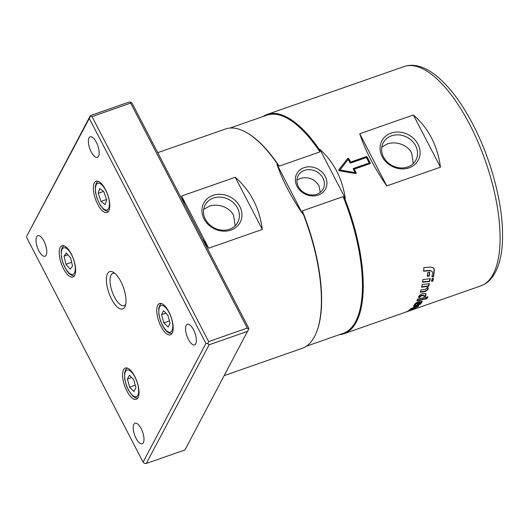<?xml version="1.0" encoding="UTF-8"?>
<svg xmlns="http://www.w3.org/2000/svg" width="529" height="529" viewBox="0 0 529 529"><rect width="100%" height="100%" fill="white"/><g stroke="black" fill="none" stroke-linecap="round" stroke-linejoin="round"><path stroke-width="0.79" d="M114.839 273.348A17.1 6.712 -109.3 0 0 112.869 273.328A17.1 6.712 -109.3 0 0 114.482 297.073A17.1 6.712 -109.3 0 0 124.15 305.61A17.1 6.712 -109.3 0 0 125.684 304.367M120.843 281.488A19.778 7.763 70.7 0 1 125.214 306.066A19.778 7.763 70.7 0 1 111.533 299.077A19.778 7.763 70.7 0 1 106.428 278.214A19.778 7.763 70.7 0 1 113.411 272.309A19.778 7.763 70.7 0 1 120.843 281.488M96.338 142.241A10.878 4.272 70.7 0 1 97.362 157.344A10.878 4.272 70.7 0 1 91.213 151.916A10.878 4.272 70.7 0 1 90.188 136.813A10.878 4.272 70.7 0 1 96.338 142.241M193.528 329.746A10.878 4.272 70.7 0 1 194.553 344.848A10.878 4.272 70.7 0 1 188.403 339.413A10.878 4.272 70.7 0 1 187.378 324.31A10.878 4.272 70.7 0 1 193.528 329.746M141.157 428.649A10.878 4.272 70.7 0 1 142.189 443.752A10.878 4.272 70.7 0 1 136.039 438.316A10.878 4.272 70.7 0 1 135.007 423.213A10.878 4.272 70.7 0 1 141.157 428.649M43.967 241.151A10.878 4.272 70.7 0 1 44.998 256.254A10.878 4.272 70.7 0 1 38.848 250.819A10.878 4.272 70.7 0 1 37.817 235.716A10.878 4.272 70.7 0 1 43.967 241.151M71.322 254.032A16.564 6.5 70.7 0 1 72.89 277.031A16.564 6.5 70.7 0 1 63.52 268.758A16.564 6.5 70.7 0 1 61.953 245.76A16.564 6.5 70.7 0 1 71.322 254.032M123.568 369.705A16.564 6.5 70.7 0 1 125.333 368.032A16.564 6.5 70.7 0 1 135.893 378.837A16.564 6.5 70.7 0 1 138.036 397.623A16.564 6.5 70.7 0 1 136.264 399.302A16.564 6.5 70.7 0 1 125.704 388.491A16.564 6.5 70.7 0 1 123.568 369.705M161.054 326.532A16.564 6.5 70.7 0 1 159.487 303.534A16.564 6.5 70.7 0 1 168.85 311.806A16.564 6.5 70.7 0 1 170.417 334.804A16.564 6.5 70.7 0 1 161.054 326.532M108.809 210.859A16.564 6.5 70.7 0 1 107.037 212.532A16.564 6.5 70.7 0 1 96.476 201.728A16.564 6.5 70.7 0 1 94.334 182.941A16.564 6.5 70.7 0 1 96.106 181.262A16.564 6.5 70.7 0 1 106.666 192.073A16.564 6.5 70.7 0 1 108.809 210.859M263.012 116.525A116.188 45.613 70.7 0 1 267.244 114.39A116.188 45.613 70.7 0 1 319.344 149.522L319.88 149.337C333.786 162.019 342.27 178.379 345.318 198.415L344.782 198.606L343.123 196.623L302.343 210.879L302.932 213.233A116.188 45.613 70.7 0 1 316.792 331.458A116.188 45.613 70.7 0 1 314.49 336.616A116.188 45.613 70.7 0 1 302.079 348.373L224.329 375.557M322.921 178.028A14.144 12.227 27.9 0 0 310.384 169.716A14.144 12.227 27.9 0 0 298.138 175.701A14.144 12.227 27.9 0 0 298.356 186.611A14.144 12.227 27.9 0 0 310.893 194.923A14.144 12.227 27.9 0 0 323.14 188.939A14.144 12.227 27.9 0 0 322.921 178.028M296.908 180.184L300.194 178.452C308.103 176.395 314.345 178.776 318.908 185.606L320.276 192.358M297.02 186.314A16.26 14.058 -152.1 0 1 304.036 167.673A16.26 14.058 -152.1 0 1 325.256 176.441A16.26 14.058 -152.1 0 1 318.24 195.089A16.26 14.058 -152.1 0 1 297.02 186.314M204.075 218.986A20.591 17.801 -152.1 0 1 212.956 195.38A20.591 17.801 -152.1 0 1 239.835 206.489A20.591 17.801 -152.1 0 1 230.948 230.095A20.591 17.801 -152.1 0 1 204.075 218.986M237.501 208.069A18.475 15.969 27.9 0 0 221.122 197.211A18.475 15.969 27.9 0 0 205.126 205.034A18.475 15.969 27.9 0 0 205.411 219.29A18.475 15.969 27.9 0 0 221.79 230.148A18.475 15.969 27.9 0 0 237.786 222.325A18.475 15.969 27.9 0 0 237.501 208.069M203.672 209.424L209.054 206.284C217.525 203.103 229.5 206.998 233.606 215.429L235.154 225.823M382.209 156.71A20.591 17.801 -152.1 0 1 391.09 133.103A20.591 17.801 -152.1 0 1 417.97 144.212A20.591 17.801 -152.1 0 1 409.082 167.819A20.591 17.801 -152.1 0 1 382.209 156.71M415.635 145.792A18.475 15.969 27.9 0 0 399.256 134.935A18.475 15.969 27.9 0 0 383.261 142.757A18.475 15.969 27.9 0 0 383.545 157.014A18.475 15.969 27.9 0 0 399.924 167.872A18.475 15.969 27.9 0 0 415.92 160.049A18.475 15.969 27.9 0 0 415.635 145.792M381.806 147.148L387.188 144.007C395.659 140.826 407.634 144.721 411.741 153.152L413.288 163.547M425.898 293.661L424.741 297.562L427.782 296.948A116.188 45.613 70.7 0 1 427.743 297.02A116.188 45.613 70.7 0 1 426.784 298.72L416.938 300.796A116.188 45.613 -109.3 0 0 417.877 298.905L423.471 297.814A116.188 45.613 -109.3 0 0 424.318 296.009L424.113 295.208M344.782 198.606A116.188 45.613 70.7 0 1 356.341 321.982A116.188 45.613 70.7 0 1 343.929 333.739A116.188 45.613 70.7 0 1 339.294 334.712M405.65 312.163L407.852 311.396A116.188 45.613 -109.3 0 0 408.11 311.303L406.199 311.965A116.188 45.613 70.7 0 1 405.65 312.163A116.188 45.613 70.7 0 1 405.531 312.203L405.221 312.295A116.188 45.613 -109.3 0 0 406.358 311.799L409.902 310.649A116.188 45.613 70.7 0 1 408.957 311.006A116.188 45.613 70.7 0 1 408.243 311.244L408.077 310.781M410.2 310.497L409.863 310.549M410.729 310.384L410.405 310.497A116.188 45.613 -109.3 0 0 411.807 309.921L412.375 309.809A116.188 45.613 70.7 0 1 412.005 309.941A116.188 45.613 70.7 0 1 411.099 310.232M411.912 309.888L412.356 309.756M408.11 311.303L407.608 311.29M420.443 302.952L417.5 303.21L415.734 304.175A116.188 45.613 70.7 0 1 415.192 304.909L415.801 305.16A116.188 45.613 70.7 0 1 414.643 306.489C413.526 306.668 413.215 306.436 413.704 305.782A116.188 45.613 -109.3 0 0 415.47 303.315L418.538 301.563L420.224 301.193L422.221 301.365L422.049 302.026A116.188 45.613 70.7 0 1 420.33 304.182L415.84 306.205A116.188 45.613 -109.3 0 0 417.844 303.831L418.591 303.653A116.188 45.613 70.7 0 1 417.784 304.664L419.834 303.739A116.188 45.613 -109.3 0 0 420.443 302.952L420.304 302.284M420.238 302.515L417.295 302.78L415.529 303.745L414.994 304.473L415.801 305.16M413.493 306.357L413.704 305.782M415.622 308.209A116.188 45.613 70.7 0 1 414.233 308.989L408.851 310.358A116.188 45.613 -109.3 0 0 411.145 308.533L418.849 305.709A116.188 45.613 70.7 0 1 417.54 306.846L411 309.22L415.622 308.209M418.492 296.564L419.385 297.245L419.722 296.465L421.415 295.354L423.187 295.037L424.093 295.605M416.72 300.379L426.572 298.296L427.564 296.531M419.385 297.245L418.717 296.967A116.188 45.613 -109.3 0 0 419.226 295.665L422.155 293.661L423.894 293.37L426.043 293.84L426.017 294.785A116.188 45.613 70.7 0 1 424.741 297.562M418.704 297.43L418.717 296.967M424.318 296.009L423.412 295.433L421.639 295.751L419.947 296.868A116.188 45.613 70.7 0 1 419.609 297.648M426.572 298.296L426.784 298.72M423.438 270.921L429.965 270.392L432.014 271.225M431.809 276.488L433.416 276.323L434.078 269.816L433.601 267.958M423.808 267.588L430.877 267.092L433.727 268.097L434.322 270.121A116.188 45.613 70.7 0 1 433.661 276.647L432.054 276.819A116.188 45.613 -109.3 0 0 432.504 272.686L432.147 271.364L430.209 270.696L423.683 271.212A116.188 45.613 -109.3 0 0 423.808 267.588M414.994 304.473L415.596 304.724L414.445 306.046L413.519 306.073M417.923 303.811L417.784 304.664M422.036 301.186L420.132 303.739L416.449 305.544M414.445 306.046L414.643 306.489M410.815 308.771L417.652 306.152M409.849 309.63L413.228 308.764M414.075 308.572L414.233 308.989M410.835 308.817L411 309.22M417.355 306.397L417.54 306.846M420.138 291.889L425.118 291.109L427.597 289.343L428.021 287.538M421.031 289.899L425.422 289.264L427.055 288.054A116.188 45.613 -109.3 0 0 427.247 287.326L428.226 288.351A116.188 45.613 70.7 0 1 427.829 289.72L425.349 291.492L420.37 292.272A116.188 45.613 -109.3 0 0 421.031 289.899M428.173 287.703L428.226 288.351L427.994 287.974M421.441 286.83L428.543 285.872L429.105 283.359M422.195 284.595L429.343 283.709A116.188 45.613 70.7 0 1 428.774 286.235L421.679 287.187A116.188 45.613 -109.3 0 0 422.195 284.595M428.543 285.872L428.774 286.235M429.965 278.406L429.535 281.111L422.347 281.944M429.535 281.111L429.773 281.454L422.585 282.281A116.188 45.613 -109.3 0 0 422.975 279.497L430.203 278.737A116.188 45.613 70.7 0 1 429.773 281.454M429.323 272.091L428.986 275.688L427.101 275.873M429.231 276.012L427.346 276.191A116.188 45.613 -109.3 0 0 427.663 272.554L429.568 272.395A116.188 45.613 70.7 0 1 429.231 276.012L428.986 275.688M431.393 280.886L432.715 280.727L433.172 278.049M431.631 281.236A116.188 45.613 -109.3 0 0 432.074 278.532L433.41 278.386A116.188 45.613 70.7 0 1 432.953 281.078L431.631 281.236M432.715 280.727L432.953 281.078M413.387 114.985C428.556 128.216 437.576 145.614 440.445 167.177L386.785 185.937C374.241 167.753 365.222 150.355 359.733 133.744L413.387 114.985L440.445 167.177M339.023 170.715L338.653 169.994L347.798 158.31L348.637 158.429A116.188 45.613 70.7 0 1 350.641 162.072L366.385 156.564L367.033 156.822A116.188 45.613 70.7 0 1 370.274 163.077L370.055 163.646L354.311 169.154A116.188 45.613 70.7 0 1 356.196 173.016L355.733 173.618L339.023 170.715M356.136 173.492A0.496 0.43 27.9 0 0 356.096 173.201L355.733 173.618M161.563 314.689L163.487 310.708L167.733 314.887L170.054 323.047L168.129 327.028L163.884 322.849L161.563 314.689L165.967 313.148M169.445 320.905L163.884 322.849M98.249 193.336L99.683 188.489L103.863 191.756L106.613 199.863L105.178 204.71L100.999 201.443L98.249 193.336L103.525 191.491M106.494 199.519L100.999 201.443M370.115 163.375L366.875 157.126A0.496 0.43 27.9 0 0 366.227 156.862L350.482 162.37L348.538 158.614A0.496 0.43 27.9 0 0 347.705 158.482L338.573 170.199M369.202 162.952A116.188 45.613 -109.3 0 0 366.399 157.536L350.648 163.038L350 162.78A116.188 45.613 -109.3 0 0 348.168 159.427L339.737 170.305L354.979 172.566A116.188 45.613 -109.3 0 0 353.24 169.029L353.458 168.46L369.202 162.952L353.293 168.764A0.496 0.43 -152.1 0 0 353.187 168.817M354.311 169.154L356.096 173.201M339.909 169.974L354.979 172.566M302.932 213.233L302.396 213.425C290.805 196.371 282.321 180.012 276.958 164.34L277.494 164.155L279.153 166.139L319.933 151.883L319.344 149.522M157.741 152.676L225.394 129.023A116.188 45.613 70.7 0 1 247.44 133.09A116.188 45.613 70.7 0 1 277.494 164.155M184.859 204.988L181.599 196.021L235.253 177.261C250.422 190.493 259.441 207.89 262.311 229.454L208.651 248.213L202.257 238.546M386.785 185.937L359.733 133.744M345.318 198.415L319.88 149.337M302.396 213.425L276.958 164.34M262.311 229.454L235.253 177.261M208.651 248.213L181.599 196.021M343.123 196.623A115.567 45.368 70.7 0 1 343.189 333.349L306.311 346.237M230.029 128.058L266.914 115.163A115.567 45.368 70.7 0 1 319.933 151.883M302.343 210.879A115.567 45.368 70.7 0 1 317.043 330.777L316.792 331.458M247.44 133.09L248.061 133.467A115.567 45.368 70.7 0 1 279.153 166.139M248.604 329.303L248.848 328.43L132.217 103.433L130.894 102.216L130.65 103.082L247.281 328.086L248.604 329.303L184.938 449.954L146.302 463.457L209.147 344.769L207.824 343.559L208.651 341.589L92.02 116.592L90.115 116.473L89.295 118.436L205.92 343.44L207.824 343.559M205.92 343.44L143.081 462.121L144.404 463.338L146.302 463.457M90.115 116.473L90.36 115.606L128.99 102.097L130.894 102.216M90.36 115.606L26.695 236.258L89.295 118.436M247.281 328.086L208.651 341.589M209.147 344.769L247.777 331.266M143.081 462.121L26.45 237.124M92.02 116.592L130.65 103.082M70.615 257.934L72.519 266.027L70.185 269.188L65.946 264.255L64.035 256.162L66.37 253.001L70.615 257.934M67.924 254.806L64.035 256.162M71.633 262.265L65.946 264.255M133.672 379.558L135.907 387.711L133.89 391.52L129.645 387.175L127.41 379.022L129.426 375.213L133.672 379.558M131.688 377.521L127.41 379.022M135.226 385.218L129.645 387.175M134.974 377.104A14.091 5.535 70.7 0 1 137.811 395.242A14.091 5.535 70.7 0 1 128.342 389.628A14.091 5.535 70.7 0 1 125.505 371.49A14.091 5.535 70.7 0 1 134.974 377.104M72.123 255.891A14.091 5.535 70.7 0 1 74.12 273.473A14.091 5.535 70.7 0 1 64.439 266.299A14.091 5.535 70.7 0 1 62.435 248.716A14.091 5.535 70.7 0 1 72.123 255.891M469.752 124.586A116.188 45.613 70.7 0 1 493.16 274.148A116.188 45.613 70.7 0 1 480.749 285.911C485.562 283.716 487.791 283.094 493.127 276.012C499.555 266.266 502.695 252.432 502.55 234.512C502.55 202.118 490.793 158.561 472.979 124.507C460.766 101.085 447.613 84.137 433.535 73.65C427.366 69.147 421.249 66.442 415.192 65.543C411.317 65.001 407.608 65.338 404.063 66.555A116.188 45.613 70.7 0 1 469.752 124.586M104.788 188.628A14.091 5.535 70.7 0 1 109.014 207.401A14.091 5.535 70.7 0 1 100.074 204.571A14.091 5.535 70.7 0 1 95.848 185.798A14.091 5.535 70.7 0 1 104.788 188.628M168.976 312.322A14.091 5.535 70.7 0 1 172.044 330.592A14.091 5.535 70.7 0 1 162.641 325.421A14.091 5.535 70.7 0 1 159.573 307.151A14.091 5.535 70.7 0 1 168.976 312.322M419.722 296.465L419.947 296.868M421.415 295.354L421.639 295.751M423.187 295.037L423.412 295.433M425.799 294.382L426.017 294.785M415.529 303.745L415.734 304.175M417.295 302.78L417.5 303.21M419.57 302.244L419.775 302.681M416.528 305.524L416.726 305.967M420.132 303.739L420.33 304.182M421.844 301.596L422.049 302.026M425.118 291.109L425.349 291.492M427.597 289.343L427.829 289.72M127.185 368.032L125.783 369.44L124.586 372.786L124.725 379.101L126.305 385.291L128.302 389.939L132.66 395.99L134.855 397.557L137.719 398.145M63.811 245.76L62.396 247.188L61.199 250.561L61.357 256.902L62.958 263.118L66.965 271.033L69.325 273.764L72.347 275.642L74.338 275.873M97.958 181.262L96.562 182.664L95.346 186.115L95.485 192.272L97.038 198.428L100.1 205.001L103.492 209.279L105.661 210.806L108.485 211.382M161.338 303.534L159.943 304.929L158.726 308.381L158.859 314.53L160.419 320.693L162.615 325.745L164.744 329.15L166.866 331.544L169.035 333.072L171.865 333.647M343.929 333.739L405.254 312.302M408.957 311.006L410.815 310.358M412.005 309.941L480.749 285.911M410.689 309.875L410.854 310.344M414.921 304.697L415.12 305.134M267.244 114.39L404.063 66.555"/></g></svg>
